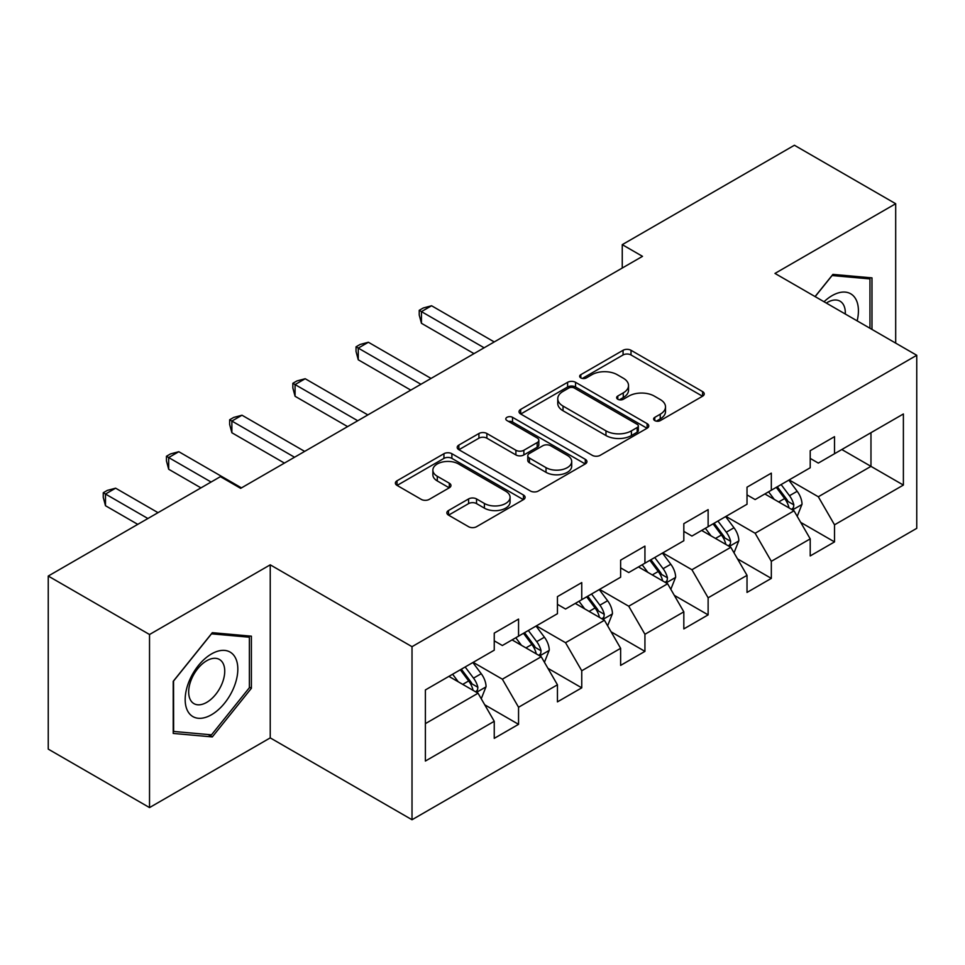 <?xml version="1.0" encoding="UTF-8"?>
<svg xmlns="http://www.w3.org/2000/svg" width="965" height="965" viewBox="0 0 965 965"><rect width="100%" height="100%" fill="white"/><g stroke="black" fill="none" stroke-linecap="round" stroke-linejoin="round"><path stroke-width="1.45" d="M654.777 420.595A3.932 2.268 0 0 0 660.337 420.595L702.592 396.205A5.621 3.245 0 0 0 704.233 393.901A5.621 3.245 0 0 0 702.592 391.609L631.014 350.283A5.621 3.245 0 0 0 623.064 350.283L580.821 374.673A3.932 2.268 0 0 0 579.663 376.29A3.932 2.268 0 0 0 580.821 377.894A3.932 2.268 0 0 0 586.382 377.894L591.847 374.734A17.997 10.386 0 0 1 617.298 374.734L623.269 378.183A17.997 10.386 0 0 1 628.529 385.53A17.997 10.386 0 0 1 623.269 392.876L617.793 396.024A3.932 2.268 0 0 0 616.647 397.628A3.932 2.268 0 0 0 617.793 399.245A3.932 2.268 0 0 0 623.366 399.245L628.83 396.084A17.997 10.386 0 0 1 654.282 396.084L660.241 399.522A17.997 10.386 0 0 1 665.512 406.868A17.997 10.386 0 0 1 660.241 414.214L654.777 417.375A3.932 2.268 0 0 0 653.619 418.979A3.932 2.268 0 0 0 654.777 420.595L654.777 417.375M448.508 510.521A5.621 3.245 0 0 0 446.867 512.813A5.621 3.245 0 0 0 448.508 515.117L468.592 526.709A5.621 3.245 0 0 0 476.541 526.709L523.464 499.617A5.621 3.245 0 0 0 525.105 497.325A5.621 3.245 0 0 0 523.464 495.021L451.885 453.707A5.621 3.245 0 0 0 443.936 453.707L397.025 480.787A5.621 3.245 0 0 0 395.373 483.091A5.621 3.245 0 0 0 397.025 485.383L421.271 499.388A5.621 3.245 0 0 0 429.232 499.388L449.304 487.795A5.621 3.245 0 0 0 450.957 485.504A5.621 3.245 0 0 0 449.304 483.2L437.278 476.264A15.042 8.685 0 0 1 432.875 470.124A15.042 8.685 0 0 1 442.163 462.09A15.042 8.685 0 0 1 458.556 463.972L505.672 491.185A15.042 8.685 0 0 1 510.075 497.325A15.042 8.685 0 0 1 500.787 505.346A15.042 8.685 0 0 1 484.394 503.465L476.541 498.929A5.621 3.245 0 0 0 468.592 498.929L448.508 510.521L448.508 515.117M270.236 564.827L149.527 634.512L48.25 576.045L48.25 749.117L149.527 807.584L270.236 737.887L412.019 819.743L412.019 646.683L270.236 564.827L270.236 737.887M895.689 343.106L895.689 203.724L774.967 273.421L916.75 355.277L412.019 646.683M895.689 203.724L794.412 145.257L622.256 244.652L622.256 268.041M48.25 576.045L220.406 476.65L240.659 488.35L642.509 256.34L622.256 244.652M592.245 455.311A5.621 3.245 0 0 0 600.206 455.311L647.117 428.219A5.621 3.245 0 0 0 648.77 425.927A5.621 3.245 0 0 0 647.117 423.635L575.55 382.309A5.621 3.245 0 0 0 567.601 382.309L520.678 409.401A5.621 3.245 0 0 0 519.025 411.693A5.621 3.245 0 0 0 520.678 413.985L592.245 455.311M508.531 421.44A3.932 2.268 0 0 1 512.524 421.994L512.524 417.314L585.297 459.328A5.621 3.245 0 0 1 586.937 461.62A5.621 3.245 0 0 1 585.297 463.924L538.374 491.004A5.621 3.245 0 0 1 530.424 491.004L458.845 449.69L458.845 445.094A5.621 3.245 0 0 0 457.205 447.386A5.621 3.245 0 0 0 458.845 449.69M458.845 445.094L478.93 433.502A5.621 3.245 0 0 1 486.879 433.502L515.901 450.257A5.621 3.245 0 0 0 523.862 450.257L537.179 442.573A5.621 3.245 0 0 0 538.832 440.281A5.621 3.245 0 0 0 537.179 437.977L506.963 420.535A3.932 2.268 0 0 1 505.805 418.931A3.932 2.268 0 0 1 508.241 416.832A3.932 2.268 0 0 1 512.524 417.314M412.019 819.743L916.75 528.337L916.75 355.277M484.732 704.8L518.555 724.329L518.555 707.249L557.444 684.8L557.444 701.869L581.75 687.84L581.75 670.772L620.628 648.311L620.628 665.392L644.934 651.363L644.934 634.282L683.823 611.834L683.823 628.903L708.129 614.874L708.129 597.805L747.019 575.345L747.019 592.426L771.325 578.385L771.325 561.316L810.214 538.868L810.214 555.937L834.52 541.908L834.52 524.827L903.385 485.069L903.385 413.973L870.973 432.682L870.973 466.36L903.385 485.069M518.555 724.329L494.249 738.358L494.249 721.289L425.384 761.047L425.384 689.951L494.249 650.181L494.249 633.112L518.555 619.084L518.555 636.152L557.444 613.704L557.444 596.623L581.75 582.595L581.75 599.675L620.628 577.215L620.628 560.146L644.934 546.118L644.934 563.186L683.823 540.738L683.823 523.657L708.129 509.629L708.129 526.697L747.019 504.249L747.019 487.18L771.325 473.14L771.325 490.22L810.214 467.76L810.214 450.691L834.52 436.663L834.52 453.731L903.385 413.973M512.065 639.892L541.232 656.731L502.355 679.191L473.188 662.352M494.249 640.832L502.355 645.513L518.555 636.152M502.355 679.191L518.555 707.249M541.232 656.731L557.444 684.8M575.261 603.415L604.428 620.254L565.538 642.702L536.371 625.863M557.444 604.343L565.538 609.024L581.75 599.675M565.538 642.702L581.75 670.772M604.428 620.254L620.628 648.311M638.456 566.925L667.623 583.765L628.734 606.225L599.567 589.386M620.628 567.866L628.734 572.547L644.934 563.186M628.734 606.225L644.934 634.282M667.623 583.765L683.823 611.834M701.651 530.448L730.819 547.288L691.929 569.736L662.762 552.897M683.823 531.377L691.929 536.058L708.129 526.697M691.929 569.736L708.129 597.805M730.819 547.288L747.019 575.345M764.847 493.959L794.014 510.799L755.125 533.247L725.957 516.408M747.019 494.9L755.125 499.568L771.325 490.22M755.125 533.247L771.325 561.316M794.014 510.799L810.214 538.868M841.806 449.521L870.973 466.36L818.32 496.77L789.153 479.931M810.214 458.411L818.32 463.091L834.52 453.731M818.32 496.77L834.52 524.827M149.527 634.512L149.527 807.584M425.384 723.629L478.049 693.22L448.882 676.381M478.049 693.22L494.249 721.289M800.697 522.379L834.52 541.908M737.501 558.856L771.325 578.385M674.306 595.345L708.129 614.874M611.11 631.834L644.934 651.363M547.927 668.311L581.75 687.84M871.986 329.427L871.986 277.872L832.904 274.386L815.063 296.569M173.218 733.424L212.312 736.922L251.395 688.286L251.395 636.176L212.312 632.678L173.218 681.314L173.218 733.424M249.38 687.128L251.395 688.286M208.175 734.534L212.312 736.922M656.345 421.15L660.241 418.894A17.997 10.386 0 0 0 665.512 411.548L665.512 406.868M628.529 385.53L628.529 390.198A17.997 10.386 0 0 1 623.269 397.544L619.373 399.8M702.508 396.241L631.014 354.963A5.621 3.245 0 0 0 623.064 354.963L582.39 378.449M647.045 428.267L575.55 386.989A5.621 3.245 0 0 0 567.601 386.989L520.75 414.033M637.177 427.531A3.932 2.268 0 0 0 638.335 425.927A3.932 2.268 0 0 0 637.177 424.323L574.356 388.051A3.932 2.268 0 0 0 568.795 388.051L563.029 391.38A17.997 10.386 0 0 0 557.758 398.726A17.997 10.386 0 0 0 563.029 406.072L605.972 430.86A17.997 10.386 0 0 0 631.412 430.86L637.177 427.531L637.177 432.211A3.932 2.268 0 0 0 638.335 430.607L638.335 425.927M557.758 398.726L557.758 403.406A17.997 10.386 0 0 0 563.029 410.752L563.029 406.072M637.177 432.211L631.412 435.541A17.997 10.386 0 0 1 605.972 435.541L563.029 410.752M458.918 449.726L478.93 438.182L478.93 433.502M538.832 440.281L538.832 444.949A5.621 3.245 0 0 1 537.179 447.253L523.862 454.937A5.621 3.245 0 0 1 515.901 454.937L486.879 438.182A5.621 3.245 0 0 0 478.93 438.182M512.524 421.994L585.212 463.96M546.021 467.651A15.042 8.685 0 0 0 562.414 469.533A15.042 8.685 0 0 0 571.702 461.511A15.042 8.685 0 0 0 567.299 455.371L550.701 445.782A5.621 3.245 0 0 0 542.74 445.782L529.423 453.478A5.621 3.245 0 0 0 527.783 455.769A5.621 3.245 0 0 0 529.423 458.061L546.021 467.651L546.021 472.331A15.042 8.685 0 0 0 562.414 474.213A15.042 8.685 0 0 0 571.702 466.192L571.702 461.511M527.783 455.769L527.783 460.45A5.621 3.245 0 0 0 529.423 462.742L529.423 458.061M546.021 472.331L529.423 462.742M510.075 497.325L510.075 501.993A15.042 8.685 0 0 1 500.787 510.027A15.042 8.685 0 0 1 484.394 508.145L476.541 503.609A5.621 3.245 0 0 0 468.592 503.609L448.58 515.153M432.875 470.124L432.875 474.792A15.042 8.685 0 0 0 437.278 480.932L437.278 476.264M449.232 487.844L437.278 480.932M523.392 499.665L451.885 458.387A5.621 3.245 0 0 0 443.936 458.387L397.098 485.431M797.211 516.347L802.024 504.2A15.187 8.769 -120 0 0 797.187 491.281L788.827 480.112M774.244 499.388L768.574 491.812M494.249 341.948L431.584 305.76L421.452 311.611L421.452 323.299L473.996 353.636M791.662 509.448L793.495 507.494L793.833 504.852A15.187 8.769 -120 0 0 789.491 495.721L781.131 484.563M777.32 486.758L786.596 499.134A7.732 4.463 60 0 1 788.007 501.486L793.833 504.852M776.27 487.361L784.629 498.531A15.187 8.769 60 0 1 788.972 507.662M421.452 323.299L419.22 315L419.22 310.32L484.116 347.786M419.22 310.32L423.273 307.98L431.584 305.76M867.451 277.474L869.96 278.921L869.96 328.257M815.148 296.617L832.083 275.544L869.96 278.921M857.161 320.863A37.237 21.495 120 0 0 850.708 293.794A37.237 21.495 120 0 0 824.038 301.743M845.292 314.011A25.488 14.716 120 0 0 840.045 301.189A25.488 14.716 120 0 0 826.305 303.058M211.504 714.739A37.237 21.495 120 0 0 237.824 669.131A37.237 21.495 120 0 0 211.504 653.932A37.237 21.495 120 0 0 185.171 699.529A37.237 21.495 120 0 0 211.504 714.739M206.703 702.375A25.488 14.716 120 0 0 223.361 679.915A25.488 14.716 120 0 0 219.453 659.481A25.488 14.716 120 0 0 206.703 660.748A25.488 14.716 120 0 0 190.045 683.22A25.488 14.716 120 0 0 193.953 703.642A25.488 14.716 120 0 0 206.703 702.375M173.628 680.952L211.504 633.836L249.38 637.214L249.38 687.719L211.504 734.835L173.628 731.446L173.543 680.904M246.859 635.766L249.38 637.214M734.015 552.824L738.84 540.69A15.187 8.769 -120 0 0 733.991 527.759L725.632 516.601M711.06 535.877L705.379 528.289M431.053 378.425L368.389 342.249L358.256 348.1L358.256 359.788L410.8 390.125M728.466 545.925L730.312 543.983L730.638 541.329A15.187 8.769 -120 0 0 726.295 532.197L717.936 521.04M714.136 523.235L723.4 535.623A7.732 4.463 60 0 1 724.812 537.963L730.638 541.329M713.075 523.85L721.434 535.008A15.187 8.769 60 0 1 725.776 544.139M358.256 359.788L356.037 351.489L356.037 346.809L420.921 384.275M356.037 346.809L360.078 344.469L368.389 342.249M670.82 589.313L675.645 577.167A15.187 8.769 -120 0 0 670.796 564.248L662.436 553.078M647.865 572.354L642.183 564.778M367.858 414.914L305.193 378.726L295.073 384.577L295.073 396.277L347.605 426.602M665.271 582.414L667.117 580.472L667.442 577.818A15.187 8.769 -120 0 0 663.1 568.687L654.74 557.529M650.941 559.724L660.217 572.1A7.732 4.463 60 0 1 661.616 574.452L667.442 577.818M649.879 560.327L658.239 571.497A15.187 8.769 60 0 1 662.581 580.628M295.073 396.277L292.841 387.966L292.841 383.286L357.738 420.752M292.841 383.286L296.894 380.958L305.193 378.726M607.636 625.79L612.449 613.656A15.187 8.769 -120 0 0 607.6 600.725L599.241 589.567M584.669 608.843L578.988 601.255M304.663 451.391L241.998 415.215L231.877 421.066L231.877 432.754L284.41 463.091M602.076 618.891L603.921 616.949L604.259 614.307A15.187 8.769 -120 0 0 599.904 605.176L591.545 594.006M587.745 596.201L597.021 608.589A7.732 4.463 60 0 1 598.421 610.942L604.259 614.307M586.684 596.816L595.043 607.974A15.187 8.769 60 0 1 599.398 617.105M231.877 432.754L229.646 424.455L229.646 419.775L294.542 457.241M229.646 419.775L233.699 417.435L241.998 415.215M544.441 662.279L549.254 650.145A15.187 8.769 -120 0 0 544.417 637.214L536.045 626.056M521.474 645.332L515.793 637.744M241.479 487.88L178.815 451.704L168.682 457.543L168.682 469.243L200.961 487.88M538.892 655.38L540.726 653.438L541.063 650.784A15.187 8.769 -120 0 0 536.721 641.653L528.35 630.495M524.55 632.69L533.826 645.078A7.732 4.463 60 0 1 535.237 647.419L541.063 650.784M523.488 633.305L531.86 644.463A15.187 8.769 60 0 1 536.202 653.595M168.682 469.243L166.45 460.932L166.45 456.264L211.094 482.03M166.45 456.264L170.503 453.924L178.815 451.704M481.245 698.769L486.058 686.622A15.187 8.769 -120 0 0 481.221 673.691L472.862 662.533M458.279 681.809L452.609 674.233M158.031 512.668L115.619 488.181L105.487 494.032L105.487 505.72L137.766 524.369M475.697 691.869L477.53 689.915L477.868 687.273A15.187 8.769 -120 0 0 473.526 678.142L465.166 666.984M461.354 669.179L470.631 681.555A7.732 4.463 60 0 1 472.042 683.908L477.868 687.273M460.305 669.782L468.664 680.952A15.187 8.769 60 0 1 473.007 690.084M105.487 505.72L103.255 497.421L103.255 492.741L147.898 518.519M103.255 492.741L107.308 490.401L115.619 488.181M660.241 418.894L660.241 414.214M617.793 399.245L617.793 396.024M623.269 397.544L623.269 392.876M580.821 377.894L580.821 374.673M623.064 354.963L623.064 350.283M631.014 354.963L631.014 350.283M702.592 396.205L702.592 391.609M520.678 413.985L520.678 409.401M567.601 386.989L567.601 382.309M575.55 386.989L575.55 382.309M647.117 428.219L647.117 423.635M605.972 435.541L605.972 430.86M631.412 435.541L631.412 430.86M486.879 438.182L486.879 433.502M515.901 454.937L515.901 450.257M523.862 454.937L523.862 450.257M537.179 447.253L537.179 442.573M585.297 463.924L585.297 459.328M468.592 503.609L468.592 498.929M476.541 503.609L476.541 498.929M484.394 508.145L484.394 503.465M449.304 487.795L449.304 483.2M397.025 485.383L397.025 480.787M443.936 458.387L443.936 453.707M451.885 458.387L451.885 453.707M523.464 499.617L523.464 495.021M792.506 509.93L801.927 504.502M789.491 495.721L797.187 491.281M778.695 501.957L784.629 498.531M729.323 546.419L738.732 540.979M726.295 532.197L733.991 527.759M715.499 538.434L721.434 535.008M666.127 582.896L675.548 577.468M663.1 568.687L670.796 564.248M652.304 574.923L658.239 571.497M602.932 619.385L612.353 613.945M599.904 605.176L607.6 600.725M589.108 611.412L595.043 607.974M539.737 655.874L549.157 650.434M536.721 641.653L544.417 637.214M525.913 647.889L531.86 644.463M476.541 692.351L485.962 686.923M473.526 678.142L481.221 673.691M462.718 684.378L468.664 680.952"/></g></svg>
